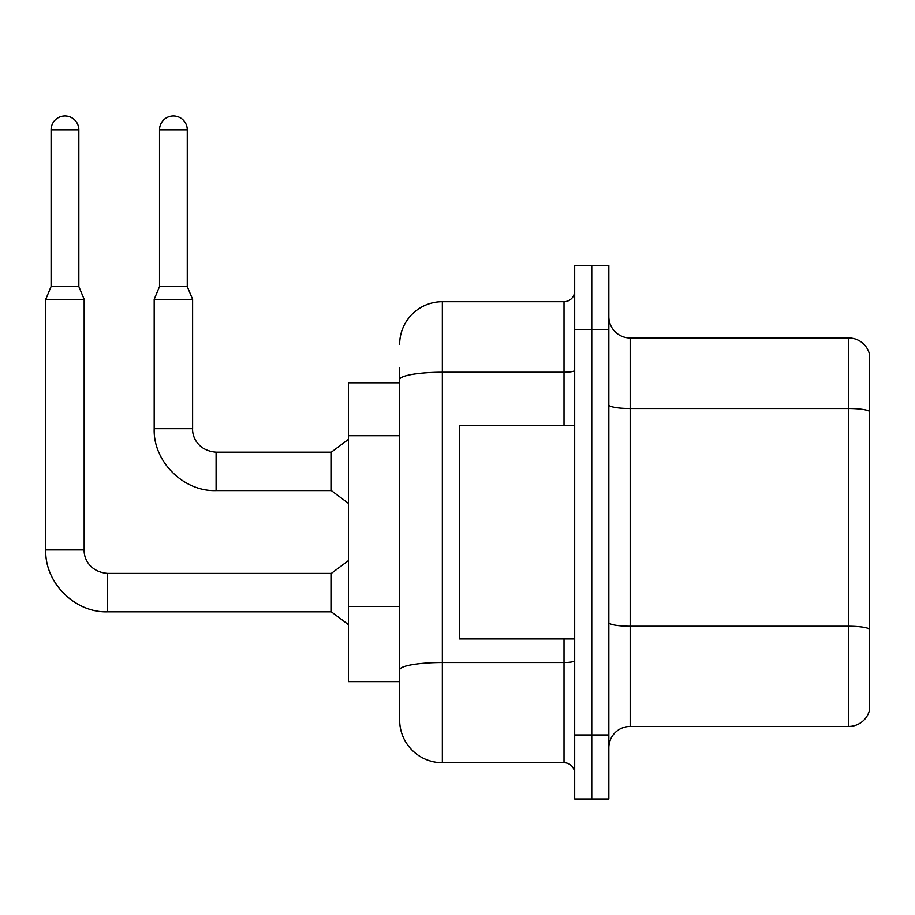 <?xml version="1.0" encoding="UTF-8"?>
<svg xmlns="http://www.w3.org/2000/svg" width="915" height="915" viewBox="0 0 915 915"><rect width="100%" height="100%" fill="white"/><g stroke="black" fill="none" stroke-linecap="round" stroke-linejoin="round"><path stroke-width="1.37" d="M399.649 382.79L348.421 382.79L348.421 681.629L399.649 681.629L399.649 720.048L399.649 382.79M608.841 747.795A21.342 21.342 0 0 1 630.183 726.453L848.754 726.453L848.754 337.967L630.183 337.967A21.342 21.342 0 0 1 608.841 316.624A21.342 21.342 0 0 0 630.183 337.967L630.183 726.453M591.765 734.985L591.765 799.024L608.841 799.024L608.841 734.985L591.765 734.985L591.765 799.024L574.689 799.024L574.689 734.985L591.765 734.985L591.765 329.423L591.765 734.985M574.689 734.985L574.689 265.396L591.765 265.396L591.765 329.423L591.765 265.396L608.841 265.396L608.841 734.985M869.25 353.339A21.342 21.342 0 0 0 848.754 337.967A21.342 21.342 0 0 1 869.25 353.339L869.25 711.081A21.342 21.342 0 0 1 848.754 726.453M399.649 344.372A42.696 42.696 0 0 1 442.345 301.675A42.696 42.696 0 0 0 399.649 344.372A42.696 42.696 0 0 1 442.345 301.675L442.345 762.733L564.017 762.733L564.017 638.933M442.345 301.675L564.017 301.675A10.671 10.671 0 0 0 574.689 291.004A10.671 10.671 0 0 1 564.017 301.675A10.671 10.671 0 0 0 574.689 291.004M399.649 420.763L399.649 367.853M399.649 696.567L399.649 621.411M574.689 773.415A10.671 10.671 0 0 0 564.017 762.733M442.345 762.733A42.696 42.696 0 0 1 399.649 720.048M78.839 286.521L51.091 286.521L51.091 129.85A13.874 13.874 0 0 1 64.965 115.976A13.874 13.874 0 0 1 78.839 129.85L78.839 286.521L84.169 299.331L84.169 549.926C83.711 558.459 89.876 571.989 107.65 573.408L107.65 611.826C74.973 612.993 44.583 582.603 45.75 549.926L45.75 299.331L84.169 299.331M107.65 573.408L331.344 573.408L331.344 611.826L107.65 611.826C74.973 612.993 44.583 582.603 45.75 549.926L84.169 549.926C83.711 558.459 89.876 571.989 107.65 573.408C89.876 571.989 83.711 558.459 84.169 549.926C83.711 558.459 89.876 571.989 107.65 573.408C89.876 571.989 83.711 558.459 84.169 549.926M187.266 286.521L159.519 286.521L159.519 129.85A13.874 13.874 0 0 1 173.393 115.976A13.874 13.874 0 0 1 187.266 129.85L187.266 286.521L192.608 299.331L154.189 299.331L154.189 428.689L192.608 428.689C192.139 437.21 198.315 450.752 216.089 452.159L216.089 490.589C183.412 491.755 153.022 461.366 154.189 428.689C153.022 461.366 183.412 491.755 216.089 490.589C183.412 491.755 153.022 461.366 154.189 428.689C153.022 461.366 183.412 491.755 216.089 490.589L331.344 490.589L348.421 503.387M192.608 299.331L192.608 428.689C192.139 437.21 198.315 450.752 216.089 452.159C198.315 450.752 192.139 437.21 192.608 428.689C192.139 437.21 198.315 450.752 216.089 452.159L331.344 452.159L331.344 490.589M574.689 425.486L459.422 425.486L459.422 638.933L574.689 638.933M399.649 435.712L348.421 435.712M399.649 606.473L348.421 606.473M869.25 411.19A21.342 3.706 180 0 0 848.754 408.525L630.183 408.525A21.342 3.706 -0 0 1 608.841 404.819M869.25 628.914A21.342 3.706 180 0 0 848.754 626.237L630.183 626.237A21.342 3.706 0 0 1 608.841 622.532M608.841 329.423L574.689 329.423M574.689 660.676A10.671 1.853 0 0 1 564.017 662.529L442.345 662.529A42.696 7.412 180 0 0 399.649 669.94M399.649 379.645A42.696 7.412 180 0 1 442.345 372.233L564.017 372.233L564.017 301.675M564.017 425.486L564.017 372.233A10.671 1.853 0 0 0 574.689 370.381M51.091 129.85L78.839 129.85M159.519 129.85L187.266 129.85M45.75 549.926C44.583 582.603 74.973 612.993 107.65 611.826C74.973 612.993 44.583 582.603 45.75 549.926C44.583 582.603 74.973 612.993 107.65 611.826M331.344 611.826L348.421 624.636M331.344 573.408L348.421 560.598M51.091 286.521L45.75 299.331M331.344 452.159L348.421 439.36M159.519 286.521L154.189 299.331"/></g></svg>
